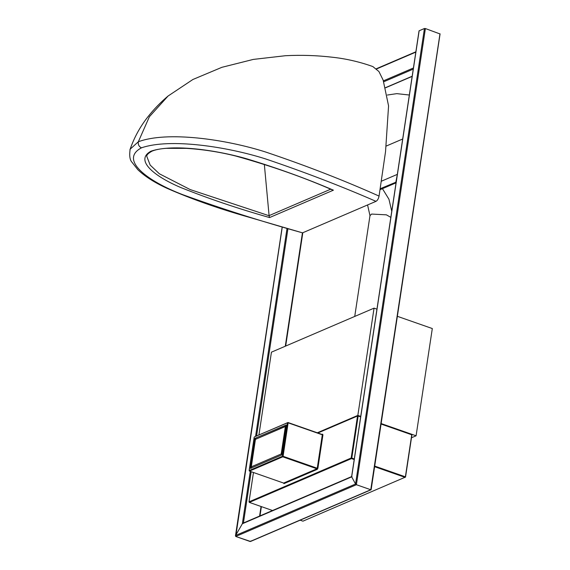 <?xml version="1.0" encoding="UTF-8"?>
<svg xmlns="http://www.w3.org/2000/svg" width="570" height="570" viewBox="0 0 570 570"><rect width="100%" height="100%" fill="white"/><g stroke="black" fill="none" stroke-linecap="round" stroke-linejoin="round"><path stroke-width="0.85" d="M371.07 489.772L250.551 541.464L235.745 536.47L235.617 535.465L242.357 523.752L351.676 476.862L355.559 484.023L356.4 484.714L370.771 489.744L371.091 489.459L370.771 489.744L371.091 489.459L370.771 489.744L356.4 484.714L355.559 484.023L351.676 476.862L351.989 476.577M250.273 471.39L242.357 523.752L243.397 523.153L242.357 523.752L235.617 535.465L235.745 536.47L250.109 541.5L370.771 489.744L439.976 33.936L425.391 28.55L424.443 28.5L419.135 30.78L351.676 476.862M282.264 227.038L235.745 536.47L356.4 484.714L425.391 28.55M250.109 541.5L251.149 540.901M402.684 139.002L386.189 146.07M288.598 228.926L287.387 228.534M380.233 188.713L396.164 182.094M380.076 189.682L396.057 182.835M397.297 174.605L395.886 181.994M381.401 181.203L397.019 174.505M258.915 434.967L271.434 352.167L374.055 308.149L376.948 309.161M397.361 316.314L432.309 328.548L416.086 435.793L411.476 437.774M317.305 432.78L357.839 415.395L360.732 416.406M381.145 423.56L416.086 435.793M357.839 415.395L374.055 308.149M253.465 472.509L249.026 501.835L351.17 458.024L357.525 415.986L317.889 432.986M322.007 434.426L322.584 434.176L322.941 434.832L317.882 468.291L317.248 468.255L322.307 434.796L288.135 422.826L283.076 456.292L317.248 468.255L316.941 468.789L282.77 456.819L249.468 471.105L283.639 483.075L316.941 468.789L317.269 469.352L317.882 468.291M317.269 469.352L283.967 483.638L283.639 483.075M317.761 432.944L357.981 415.694L360.696 416.642M381.109 423.788L411.569 434.461L411.889 435.024L405.534 477.061L405.078 477.354L374.618 466.688M374.711 466.082L405.384 476.826L411.74 434.782L381.066 424.044M360.653 416.891L358.152 416.014L351.797 458.059L354.298 458.935M354.205 459.541L351.49 458.586L249.346 502.398L272.517 510.513M300.148 520.189L302.941 521.165L405.534 477.061M254.206 437.083L249.147 470.542L282.449 456.257L287.508 422.798L254.662 436.791L287.964 422.505L322.136 434.475L322.584 434.176M281.744 454.953L286.283 424.928L254.911 438.38L250.373 468.412L281.744 454.953M256.201 438.836L254.911 438.38M255.438 439.363L251.292 466.816L281.209 453.976L285.363 426.524L255.438 439.363L286.753 425.733M251.456 468.148L251.292 466.816M281.209 453.976L282.342 454.903M285.363 426.524L286.104 426.103M322.136 434.475L322.941 434.832M288.135 422.826L287.508 422.798L288.135 422.826M283.076 456.292L282.449 456.257L282.77 456.819L283.076 456.292M249.468 471.105L249.147 470.542M411.569 434.461L411.889 435.024M351.49 458.586L351.797 458.059L351.17 458.024L351.49 458.586M249.346 502.398L249.026 501.835M358.152 416.014L357.525 415.986L358.152 416.014M333.414 190.173L269.56 217.562C237.704 208.513 208.014 198.46 180.49 187.402C154.983 176.6 134.028 160.334 151.014 151.171C172.888 143.676 216.949 150.181 247.038 158.888C278.174 168.378 306.966 178.809 333.414 190.173L332.46 189.96C303.326 177.206 271.078 165.899 235.716 156.03C219.564 151.969 203.141 149.411 186.454 148.371L166.233 148.328C160.263 148.749 155.525 149.689 151.998 151.15L151.014 151.171M302.528 232.852L375.993 201.338C341.53 186.29 304.751 172.154 265.677 158.952C226.938 146.59 169.789 138.004 141.474 147.829C118.995 159.778 147.388 181.203 182.941 194.748C220.668 208.406 260.533 221.11 302.528 232.852L249.247 217.298C219.094 208.791 191.662 199.122 166.974 188.292C154.555 182.599 144.851 176.408 137.862 169.718L131.962 162.215C129.839 159.978 129.226 155.638 130.138 149.19L138.325 141.773L149.397 116.715L168.065 96.031L192.888 79.494L221.901 67.31L253.315 59.408L285.328 55.725C301.053 54.891 316.842 55.404 332.702 57.271C346.304 58.767 359.684 61.866 372.851 66.569L378.936 71.542L383.154 80.128L388.569 105.899L385.541 151.591L379.057 196.087C378.509 198.723 377.482 200.476 375.993 201.338M141.474 147.829C138.995 146.625 137.94 144.602 138.325 141.773C167.06 130.958 225.407 139.173 265.62 152.012C306.012 165.606 343.824 180.298 379.057 196.087M151.998 151.15C148.029 153.401 146.319 155.204 146.861 156.55L150.166 165.072L159.344 173.772L190.223 189.589L269.104 215.738L264.323 164.253M269.104 215.624L330.629 189.226M269.56 217.562L269.104 215.738M235.617 535.465L355.559 484.023L424.443 28.5M287.016 228.449L255.567 436.399M287.928 228.727L256.586 435.964M251.178 471.703L243.426 522.996M302.421 232.895L285.285 346.232M261.046 506.495L259.599 516.057M376.642 68.92L415.822 52.112M385.527 87.659L412.174 76.23M383.731 81.774L413.25 69.112M383.418 80.855L413.421 67.987M390.835 217.355L386.382 214.833L371.583 214.071L369.98 215.645L367.572 204.951M409.331 95.019L396.77 93.644L387.365 95.033M351.619 476.648L419.036 30.88M371.141 489.673L440.083 33.837M351.697 476.556L242.955 523.196M235.467 535.878L282.179 227.01M259.984 515.886L261.388 506.616M285.67 346.061L302.812 232.731M376.414 68.713L415.872 51.792M385.562 87.794L412.153 76.394M369.98 215.645L354.732 316.435M382.442 188.67L388.94 199.222L391.754 211.278M168.065 96.031C160.562 102.322 153.743 109.369 147.616 117.192C139.892 127.032 133.993 137.919 129.917 149.839"/></g></svg>
